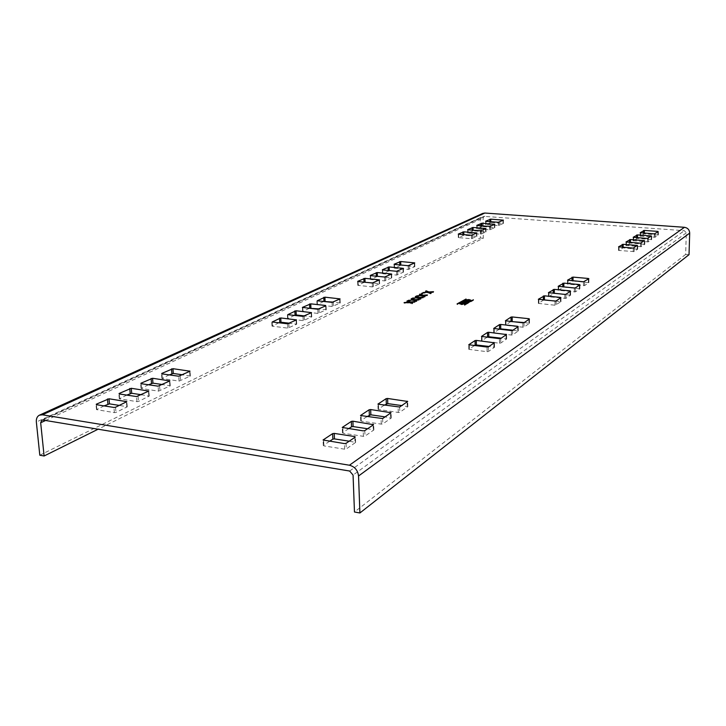<?xml version="1.0" encoding="UTF-8"?>
<svg xmlns="http://www.w3.org/2000/svg" width="726" height="726" viewBox="0 0 726 726"><rect width="100%" height="100%" fill="white"/><g stroke="black" fill="none" stroke-linecap="round" stroke-linejoin="round"><path stroke-width="0.54" stroke-dasharray="3.63 2.72" d="M309.34 308.314L302.57 311.599L317.979 313.441L326.255 309.793L319.404 308.913M41.863 420.173L484.051 216.366L684.346 230.686L686.315 232.865L685.643 254.409L689.019 254.681M364.47 282.214L357.782 285.336L372.42 286.915L379.644 283.766L372.919 282.986M463.86 235.206L458.705 237.665L471.428 238.682L476.909 236.34L463.86 235.206L463.85 234.661M543.774 299.947L538.347 303.395L555 305.219L560.962 301.726L555.68 301.054M637.646 249.2L623.108 247.875L618.525 250.406L634.125 251.613L637.646 249.2L637.718 245.615M377.393 276.361L370.732 279.528L384.78 280.898L391.768 277.858L377.393 276.334M473.089 230.814L468.088 233.191L480.666 234.189L486.003 231.912L473.089 230.814L473.08 230.224M570.545 295.192L554.301 293.404L548.42 296.743L565.917 298.368L570.545 295.192L570.582 291.135M644.752 244.326L630.395 243.047L625.939 245.506L641.33 246.668L644.752 244.326L644.824 240.805M389.29 270.698L382.847 273.766L396.714 275.081L403.493 272.141L389.281 270.589M482.064 226.548L477.2 228.862L489.633 229.815L494.823 227.61L482.064 226.548L482.055 225.913M579.847 288.821L563.83 287.097L558.14 290.318L575.382 291.888L579.847 288.821L579.883 284.828M651.63 239.607L637.464 238.373L633.126 240.751L648.318 241.876L651.63 239.607L651.721 236.131M400.797 265.217L394.563 268.184L408.266 269.455L414.827 266.614L400.797 265.035M490.776 222.401L486.048 224.643L498.345 225.568L503.399 223.426L490.776 222.401L490.767 221.72M588.822 282.668L573.032 281.016L567.514 284.12L584.512 285.627L588.822 282.668L588.868 278.739M658.319 235.024L644.316 233.836L640.105 236.141L655.097 237.23L658.319 235.024L658.4 231.603M294.411 315.411L287.569 318.732L303.187 320.647L311.763 316.863L304.82 315.946M278.911 322.78L271.996 326.137L287.823 328.134L296.707 324.204L289.683 323.251M524.226 322.562L529.499 323.288L524.054 327.072L522.865 327.208L505.995 325.375L505.441 325.148L505.414 320.783M510.841 321.527L505.441 325.148M512.946 330.212L518.291 330.965L512.629 334.904L511.413 335.049L494.279 333.134L493.716 332.898L493.68 328.461M499.189 329.232L493.716 332.898M487.055 337.245L481.519 340.966L499.497 343.207L500.74 343.053L506.639 338.96L501.203 338.162M474.432 345.585L468.815 349.36L487.082 351.702L488.362 351.538L494.506 347.273L488.988 346.447M323.723 301.471L317.017 304.72L332.236 306.499L340.231 302.987L333.461 302.134M169.258 374.897L161.898 378.509L179.077 381.114L190.375 376.032L182.761 374.816M148.494 384.771L141.062 388.419L158.486 391.151L170.265 385.833L162.551 384.562M126.787 395.089L119.282 398.783L136.942 401.641L138.475 401.451L149.238 396.078L141.425 394.744M104.063 405.888L96.485 409.627L114.39 412.631L115.969 412.432L127.25 406.796L119.327 405.407M348.698 428.667L342.599 432.696L343.044 433.222L363.408 436.344L364.987 436.117L373.872 429.928L367.592 428.748M329.622 441.263L323.46 445.337L323.896 445.9L344.632 449.194L346.257 448.958L355.604 442.443L349.215 441.199M366.848 416.67L360.822 420.653L361.276 421.153L381.268 424.12L382.802 423.902L391.26 418.013L385.079 416.887M384.136 405.244L378.055 409.364L398.284 412.468L399.781 412.268L407.84 406.651L401.759 405.58M484.051 216.366L483.099 217.991L483.307 238.219L98.092 429.22M39.803 455.211L480.358 237.983L480.14 217.773L482.69 213.426M480.358 237.983L483.307 238.219M685.643 254.409L354.469 511.993M472.916 300.029L473.388 300.419L464.495 305.319L472.925 300.373M464.486 304.648L464.495 305.319M473.388 299.756L473.388 300.419M464.958 304.702L464.967 305.374M465.593 299.284L466.056 299.675L457.09 304.557L465.593 299.629M457.081 303.885L457.09 304.557M466.047 299.021L466.056 299.675M457.552 303.94L457.561 304.602M463.315 301.453L462.78 302.007M462.498 302.17L462.054 302.57L463.052 302.923L465.638 303.123L468.805 302.252L463.324 301.689M468.796 301.589L468.805 302.252M465.629 302.461L465.638 303.123M464.822 302.116L464.831 302.787M463.043 302.261L463.052 302.923M465.139 302.361L463.016 302.297L465.375 302.225M467.825 302.388L465.384 302.733L467.816 302.161M463.596 301.299L463.605 301.962M463.006 301.635L463.016 302.297M466.119 301.553L466.128 302.216M409.001 302.007L407.604 301.39L406.941 301.744L409.019 302.651L404.101 303.259L409.645 302.933L411.987 303.958L412.649 303.604L410.88 302.833L415.072 302.297L410.88 302.542M406.932 301.081L406.941 301.744M410.335 302.579L409.6 302.27M415.054 301.635L415.072 302.297M414.41 301.98L414.428 302.642M412.631 302.942L412.649 303.604M411.978 303.296L411.987 303.958M409.627 302.27L409.645 302.933M404.092 302.597L404.101 303.259M415.971 296.907L415.336 297.279L417.405 298.159L412.559 298.749L418.022 298.431L420.372 299.43L421.016 299.085L419.247 298.332L423.376 297.814L419.238 298.059M415.317 296.625L415.336 297.279M418.739 298.087L417.949 297.778M417.386 297.542L415.971 296.934M423.358 297.152L423.376 297.814M422.732 297.497L422.741 298.15M420.998 298.431L421.016 299.085M420.354 298.776L420.372 299.43M418.013 297.778L418.022 298.431M412.54 298.096L412.559 298.749M421.724 293.513L421.261 294.121L422.695 293.966L421.733 293.867M421.243 293.467L421.261 294.121M422.677 293.313L422.695 293.966M422.205 293.567L422.223 294.212M426.216 291.425L425.59 291.807L427.659 292.669L422.904 293.24L428.276 292.932L430.618 293.903L431.235 293.567L429.483 292.832L433.531 292.324L429.474 292.56M425.572 291.162L425.59 291.807M428.912 292.551L428.168 292.288M427.641 292.07L426.216 291.48M433.513 291.68L433.531 292.324M432.905 292.006L432.923 292.66M431.226 292.914L431.235 293.567M430.6 293.25L430.618 293.903M428.267 292.279L428.276 292.932M422.886 292.596L422.904 293.24M420.082 294.702L419.446 295.083L421.516 295.954L416.715 296.544L422.142 296.217L424.483 297.215L425.118 296.87L423.358 296.126L427.451 295.609L423.349 295.854M419.437 294.429L419.446 295.083M422.786 295.845L422.051 295.573M421.507 295.346L420.082 294.747M427.433 294.956L427.451 295.609M426.815 295.291L426.824 295.945M425.1 296.217L425.118 296.87M424.465 296.562L424.483 297.215M422.124 295.573L422.142 296.217M416.697 295.89L416.715 296.544M411.814 299.13L411.161 299.493L413.239 300.392L408.357 300.991L413.856 300.664L416.207 301.68L416.86 301.326L415.09 300.564L419.247 300.038L415.081 300.283M411.152 298.84L411.161 299.493M414.519 300.301L413.802 300.01M413.221 299.756L411.814 299.148M419.229 299.384L419.247 300.038M418.593 299.729L418.612 300.382M416.842 300.673L416.86 301.326M416.189 301.018L416.207 301.68M413.847 300.01L413.856 300.664M408.339 300.328L408.357 300.991M465.085 300.573L466.718 301.58L470.693 301.19L470.639 300.555M468.969 299.802L465.529 300.428M470.239 300.428L468.978 300.219M470.684 300.528L470.693 301.19M466.709 300.918L466.718 301.58M470.058 301.127L465.538 300.891L470.058 300.773M468.615 299.756L468.624 300.419M465.711 300.019L465.72 300.682M459.676 303.722L461.3 304.738L465.321 304.339L465.266 303.695M463.596 302.933L460.112 303.568M464.867 303.559L463.605 303.35M465.312 303.677L465.321 304.339M461.291 304.067L461.3 304.738M464.685 304.276L460.121 304.04L464.676 303.922M463.233 302.887L463.242 303.559M460.302 303.159L460.311 303.822M325.665 305.9L325.82 309.621M484.859 216.212L42.952 420.045M349.651 471.038L684.346 230.686M45.575 420.49L483.099 217.991M480.14 217.773L36.354 422.033M686.315 232.865L353.063 475.076M379.108 280.127L379.217 283.612M379.553 283.866L379.426 279.964M373.391 282.877L373.518 286.806M372.42 286.915L372.293 282.995M358.063 281.579L358.199 285.49M357.873 285.236L357.746 281.516M462.934 234.589L462.943 235.297M476.465 233.173L476.501 236.213M476.855 236.404L476.819 233.001M472.308 235.179L472.345 238.6M471.428 238.682L471.383 235.26M458.65 234.253L458.705 237.665M458.36 237.475L458.306 234.18M560.908 301.798L560.935 297.678M560.427 298.023L560.408 301.517M556.134 300.927L556.107 305.092M555 305.219L555.018 301.054M538.901 299.466L538.892 303.604M538.402 303.323L538.411 299.339M637.219 245.96L637.156 248.991M634.197 248.011L634.125 251.613M633.19 251.704L633.263 248.101M619.096 246.976L619.033 250.57M618.561 250.361L618.616 246.867M622.191 247.221L622.182 247.965M623.108 247.875L623.117 247.294M391.241 274.274L391.341 277.704M391.677 277.949L391.568 274.11M385.733 276.924L385.851 280.79M384.78 280.898L384.662 277.033M370.605 275.68L370.732 279.528M370.405 279.283L370.287 275.617M472.181 230.151L472.19 230.895M485.558 228.781L485.585 231.785M485.939 231.966L485.912 228.608M481.538 230.723L481.565 234.099M480.666 234.189L480.63 230.804M468.043 229.833L468.088 233.191M467.744 233.01L467.698 229.77M570.073 291.48L570.046 294.919M565.944 294.275L565.917 298.368M564.828 298.495L564.855 294.393M548.974 292.868L548.965 296.943M548.475 296.662L548.484 292.741M644.334 241.141L644.261 244.127M641.412 243.119L641.33 246.668M640.414 246.758L640.495 243.21M626.511 242.121L626.447 245.66M625.975 245.461L626.039 242.021M629.496 242.357L629.487 243.137M630.395 243.047L630.404 242.43M402.975 268.611L403.066 271.987M403.402 272.223L403.302 268.448M397.666 271.17L397.766 274.972M396.714 275.081L396.614 271.279M382.729 269.972L382.847 273.766M382.52 273.52L382.411 269.909M481.166 225.84L481.175 226.63M494.388 224.525L494.415 227.483M494.769 227.665L494.742 224.352M490.495 226.403L490.522 229.734M489.633 229.815L489.605 226.485M477.163 225.541L477.2 228.862M476.855 228.681L476.819 225.477M579.375 285.173L579.339 288.558M575.409 287.859L575.382 291.888M574.311 292.006L574.348 287.977M558.693 286.507L558.675 290.509M558.185 290.246L558.212 286.389M651.222 236.467L651.149 239.417M648.4 238.373L648.318 241.876M647.42 241.967L647.501 238.464M633.707 237.42L633.635 240.905M633.163 240.714L633.226 237.311M636.584 237.638L636.566 238.455M637.464 238.373L637.473 237.701M414.328 263.139L414.401 266.469M414.746 266.696L414.664 262.975M409.201 265.607L409.292 269.355M408.266 269.455L408.166 265.707M394.463 264.455L394.563 268.184M394.236 267.958L394.136 264.391M489.896 221.657L489.905 222.474M502.973 220.386L502.991 223.309M503.345 223.481L503.327 220.214M499.198 222.201L499.225 225.487M498.345 225.568L498.317 222.283M486.021 221.376L486.048 224.643M485.703 224.47L485.676 221.303M588.359 279.083L588.323 282.414M584.548 281.661L584.512 285.627M583.459 285.735L583.504 281.779M568.077 280.363L568.05 284.311M567.569 284.048L567.596 280.245M657.91 231.93L657.838 234.843M655.188 233.781L655.097 237.23M654.217 237.32L654.298 233.863M640.677 232.855L640.604 236.295M640.132 236.104L640.205 232.756M643.463 233.064L643.445 233.917M644.316 233.836L644.334 233.128M302.688 311.472L302.506 307.534M302.787 307.588L302.987 311.772M317.979 313.441L317.797 309.24M318.995 309.113L319.177 313.314M326.137 309.911L325.965 305.755M287.696 318.596L287.496 314.594M287.777 314.657L287.986 318.905M311.155 312.897L311.327 316.681M311.635 316.99L311.445 312.752M304.203 316.246L304.403 320.52M303.187 320.647L302.987 316.382M272.132 326.001L271.914 321.936M272.186 321.99L272.413 326.319M296.09 320.157L296.272 324.014M296.58 324.331L296.371 320.021M288.848 323.651L289.066 327.998M287.823 328.134L287.596 323.787M524.045 322.68L524.054 327.072M529.435 323.379L529.435 319.032M522.865 327.208L522.856 322.816M505.977 321.01L505.995 325.375M505.505 325.057L505.487 320.883M528.927 319.376L528.927 323.061M512.61 330.43L512.629 334.904M518.228 331.065L518.21 326.636M511.413 335.049L511.394 330.575M494.243 328.687L494.279 333.134M493.789 332.798L493.753 328.56M517.702 326.981L517.72 330.738M499.497 343.207L499.47 338.652M500.713 338.498L500.74 343.053M482.037 336.673L482.082 341.202M481.592 340.857L481.547 336.546M506.031 334.895L506.058 338.715M506.567 339.06L506.539 334.55M487.082 351.702L487.046 347.055M488.317 346.901L488.362 351.538M469.332 344.995L469.386 349.605M468.905 349.242L468.842 344.859M493.889 343.126L493.916 347.019M494.424 347.382L494.388 342.79M317.135 304.602L316.963 300.718M317.262 300.782L317.444 304.893M339.65 299.148L339.795 302.815M340.122 303.096L339.959 299.003M333.234 302.243L333.406 306.372M332.236 306.499L332.072 302.37M162.098 378.3L161.753 373.826M161.943 373.863L162.315 378.718M189.631 371.503L189.94 375.823M190.185 376.231L189.84 371.403M180.175 376.059L180.538 380.932M179.077 381.114L178.723 376.231M141.28 388.201L140.908 383.655M141.071 383.682L141.479 388.628M169.503 381.214L169.83 385.624M170.056 386.05L169.684 381.123M159.593 385.987L159.974 390.96M158.486 391.151L158.096 386.168M119.509 398.547L119.109 393.919M119.255 393.955L119.69 399.001M148.458 391.359L148.812 395.861M149.021 396.305L148.621 391.278M138.058 396.369L138.475 401.451M136.942 401.641L136.524 396.559M96.73 409.373L96.304 404.672M96.422 404.691L96.894 409.845M126.433 401.977L126.823 406.569M127.014 407.041L126.578 401.914M115.525 407.241L115.969 412.432M114.39 412.631L113.937 407.44M363.408 436.344L363.209 430.863M364.797 430.636L364.987 436.117M342.826 427.777L343.044 433.222M342.599 432.696L342.4 427.65M373.11 425.009L373.264 429.601M373.736 430.119L373.554 424.701M344.632 449.194L344.414 443.586M346.039 443.35L346.257 448.958M323.651 440.328L323.896 445.9M323.46 445.337L323.233 440.21M354.814 437.406L354.987 442.098M355.459 442.651L355.25 437.106M381.268 424.12L381.096 418.757M382.638 418.548L382.802 423.902M361.085 415.835L361.276 421.153M360.822 420.653L360.64 415.699M390.515 413.203L390.652 417.695M391.132 418.194L390.978 412.885M398.284 412.468L398.138 407.222M399.636 407.023L399.781 412.268M378.473 404.446L378.645 409.664M378.182 409.183L378.028 404.318M407.114 401.95L407.232 406.351M407.722 406.823L407.585 401.632M467.871 302.125L467.88 302.787M465.611 301.853L465.62 302.515M411.796 302.134L411.814 302.796M408.674 302.506L408.656 301.844M420.154 297.651L420.163 298.304M417.06 298.014L417.042 297.361M430.373 292.161L430.382 292.805M427.315 292.524L427.296 291.879M424.256 295.446L424.265 296.099M421.171 295.809L421.162 295.164M415.998 299.874L416.016 300.537M412.894 300.246L412.876 299.584M379.644 283.766L379.526 279.873M357.782 285.336L357.637 281.425M476.909 236.34L476.873 232.937M458.297 237.538L458.242 234.126M560.962 301.726L560.989 297.596M538.347 303.395L538.347 299.257M637.682 249.154L637.755 245.57M618.525 250.406L618.579 246.822M391.768 277.858L391.659 274.02M370.314 279.374L370.187 275.526M486.003 231.912L485.966 228.554M467.68 233.073L467.635 229.706M570.6 295.128L570.627 291.062M548.42 296.743L548.429 292.669M644.779 244.281L644.86 240.76M625.939 245.506L626.003 241.976M403.493 272.141L403.393 268.366M382.43 273.611L382.312 269.827M494.823 227.61L494.796 224.298M476.791 228.735L476.755 225.423M579.892 288.757L579.929 284.764M558.14 290.318L558.158 286.316M651.667 239.562L651.748 236.086M633.126 240.751L633.199 237.275M414.827 266.614L414.737 262.894M394.145 268.039L394.046 264.309M503.399 223.426L503.381 220.159M485.649 224.525L485.621 221.258M588.868 282.605L588.913 278.675M567.514 284.12L567.541 280.182M658.346 234.988L658.428 231.558M640.105 236.141L640.178 232.71M302.57 311.599L302.37 307.416M326.255 309.793L326.083 305.637M287.569 318.732L287.351 314.476M311.763 316.863L311.563 312.634M271.996 326.137L271.76 321.809M296.707 324.204L296.498 319.894M529.499 323.288L529.499 318.941M518.291 330.965L518.282 326.537M481.519 340.966L481.465 336.437M506.639 338.96L506.612 334.45M468.815 349.36L468.76 344.75M494.506 347.273L494.47 342.681M317.017 304.72L316.835 300.618M340.231 302.987L340.067 298.894M161.898 378.509L161.526 373.663M190.375 376.032L190.03 371.204M141.062 388.419L140.653 383.473M170.265 385.833L169.893 380.914M119.282 398.783L118.846 393.737M149.238 396.078L148.839 391.06M96.485 409.627L96.013 404.473M127.25 406.796L126.814 401.669M342.454 432.905L342.236 427.46M373.872 429.928L373.69 424.51M323.297 445.564L323.052 440.001M355.604 442.443L355.395 436.898M360.686 420.844L360.495 415.526M391.26 418.013L391.105 412.713M378.055 409.364L377.892 404.146M407.84 406.651L407.703 401.469M462.054 302.57L462.045 301.907M470.974 300.873L470.965 300.21M464.822 300.936L464.812 300.274M465.602 304.022L465.593 303.35M459.404 304.085L459.395 303.423"/><path stroke-width="1.09" d="M325.647 305.464L310.746 303.849L302.37 307.416L317.797 309.24L325.665 305.9M319.404 308.913L309.34 308.314M39.54 415.118L482.69 213.426L484.832 213.036L684.455 227.302C687.722 227.864 689.473 229.797 689.7 233.11L689.019 254.681L359.905 512.973L358.544 475.993C357.8 470.248 354.76 466.655 349.424 465.221L42.407 414.8L39.367 415.19C37.117 416.434 36.109 418.711 36.354 422.033L39.803 455.211L44.105 455.992L40.674 422.759L41.79 420.2L42.952 420.045L349.651 471.038L353.063 475.076L354.469 511.993L359.905 512.973M464.486 304.648L473.388 299.756L464.486 304.648M457.081 303.885L466.047 299.021L457.081 303.885M463.306 301.027L462.045 301.907L463.043 302.261L465.629 302.461L468.796 301.589L463.315 301.453M411.361 303.023L410.871 302.17L415.054 301.635L410.29 301.916L407.585 300.736L406.932 301.081L409.01 302.306M411.352 302.379L412.631 302.942L411.978 303.296L409.627 302.27L404.092 302.597L409.001 301.989M419.728 298.504L419.238 297.678L423.358 297.152L418.666 297.433L415.962 296.281L415.317 296.625L417.396 297.814M419.71 297.878L420.998 298.431L420.354 298.776L418.013 297.778L412.54 298.096L417.949 297.778M421.715 293.222L422.677 293.313L421.724 293.513M399.636 407.023L377.892 404.146L386.15 398.656L387.62 398.465L407.703 401.469L399.636 407.023M382.638 418.548L360.495 415.526L369.162 409.754L370.677 409.555L391.105 412.713L382.638 418.548M355.25 437.106L346.039 443.35L344.414 443.586L323.052 440.001L332.626 433.631L334.232 433.404L354.787 436.562L355.25 437.106M373.554 424.701L364.797 430.636L363.209 430.863L342.236 427.46L351.339 421.398L352.9 421.189L373.554 424.701M96.422 404.691L113.937 407.44L115.525 407.241L126.814 401.669L109.009 398.774L96.259 404.228L96.422 404.691M119.255 393.955L136.524 396.559L148.839 391.06L131.279 388.292L119.073 393.501L119.255 393.955M141.071 383.682L158.096 386.168L169.893 380.914L152.569 378.273L140.88 383.255L141.071 383.682M161.943 373.863L178.723 376.231L190.03 371.204L172.942 368.69L161.726 373.454L161.943 373.863M317.262 300.782L332.072 302.37L340.067 298.894L324.93 297.17L317.262 300.782M494.388 342.79L488.317 346.901L487.046 347.055L468.76 344.75L475.067 340.567L476.329 340.412L494.388 342.79M506.539 334.55L500.713 338.498L499.47 338.652L481.465 336.437L487.527 332.426L488.752 332.281L506.539 334.55M517.702 326.31L518.21 326.636L512.61 330.43L511.394 330.575L493.68 328.461L499.497 324.604L500.695 324.458L517.702 326.31L517.702 326.981M528.927 318.714L529.435 319.032L524.045 322.68L522.856 322.816L505.414 320.783L511.013 317.08L512.184 316.944L528.927 318.714L528.927 319.376M272.186 321.99L287.596 323.787L296.498 319.894L280.762 317.952L272.186 321.99M287.777 314.657L302.987 316.382L311.563 312.634L296.036 310.764L287.777 314.657M657.919 231.412L644.398 230.423L640.178 232.71L654.298 233.863L657.91 231.93M588.369 278.485L573.059 277.105L567.541 280.182L583.504 281.779L588.868 278.739L588.369 278.485L588.359 279.083M485.676 221.203L490.749 219.143L503.381 220.159L498.317 222.283L485.676 221.303M394.127 264.228L400.698 261.523L414.737 262.894L408.166 265.707L394.136 264.391M651.24 235.941L637.537 234.915L633.199 237.275L647.501 238.464L651.24 235.941L651.222 236.467M579.384 284.565L563.857 283.131L558.158 286.316L574.348 287.977L575.409 287.859L579.883 284.828L579.384 284.565L579.375 285.173M476.819 225.369L482.028 223.254L494.796 224.298L489.605 226.485L476.819 225.477M382.402 269.736L389.181 266.941L403.393 268.366L396.614 271.279L382.411 269.909M644.343 240.605L630.458 239.544L626.003 241.976L640.495 243.21L644.343 240.605L644.334 241.141M570.073 290.863L554.319 289.365L548.429 292.669L564.855 294.393L565.944 294.275L570.582 291.135L570.073 290.863L570.073 291.48M467.698 229.652L473.053 227.474L485.966 228.554L480.63 230.804L467.698 229.77M370.278 275.435L377.266 272.54L391.659 274.02L384.662 277.033L370.287 275.617M637.237 245.415L623.171 244.317L618.579 246.822L633.263 248.101L637.237 245.415L637.219 245.96M560.427 297.397L544.446 295.836L538.347 299.257L555.018 301.054L556.134 300.927L560.935 297.678L560.427 297.397L560.427 298.023M458.306 234.062L463.805 231.821L476.873 232.937L471.383 235.26L458.306 234.18M357.736 281.334L364.951 278.339L379.526 279.873L372.293 282.995L357.746 281.516M429.955 292.986L429.465 292.188L433.513 291.68L428.894 291.952L426.198 290.836L425.572 291.162L427.65 292.315M429.946 292.387L431.226 292.914L430.6 293.25L428.267 292.279L422.886 292.596L427.641 292.024M423.839 296.29L423.34 295.473L427.433 294.956L422.768 295.228L420.073 294.094L419.437 294.429L421.516 295.609M423.821 295.673L425.1 296.217L424.465 296.562L422.124 295.573L416.697 295.89L421.507 295.31M415.571 300.755L415.072 299.911L419.229 299.384L414.501 299.656L411.796 298.495L411.152 298.84L413.23 300.047M415.553 300.119L416.842 300.673L416.189 301.018L413.847 300.01L408.339 300.328L413.802 300.01M465.076 299.956L468.969 299.557L470.965 300.21L466.709 300.918L465.076 299.956L465.085 300.573M459.667 303.096L463.596 302.688L465.593 303.35L461.291 304.067L460.112 303.568M372.919 282.986L364.47 282.214M555.68 301.054L543.774 299.947M304.82 315.946L296.244 314.975L294.411 315.411M289.683 323.251L280.989 322.235L278.911 322.78M510.841 321.527L524.226 322.562M499.189 329.232L500.731 328.869L512.946 330.212M487.055 337.245L488.798 336.764L501.203 338.162M474.432 345.585L476.374 344.977L488.988 346.447M333.461 302.134L323.723 301.471M182.761 374.816L173.305 373.482L169.258 374.897M162.551 384.562L152.959 383.165L148.494 384.771M141.425 394.744L131.696 393.283L126.787 395.089M119.327 405.407L109.463 403.865L104.063 405.888M348.698 428.667L351.547 426.779L353.099 426.57L367.592 428.748M329.622 441.263L332.862 439.13L334.459 438.903L349.215 441.199M366.848 416.67L370.85 414.818L385.079 416.887M384.136 405.244L387.775 403.62L401.759 405.58M98.092 429.22L44.105 455.992M467.825 302.152L465.91 302.479M465.511 301.916L464.958 302.288M462.789 302.225L463.596 301.299L465.493 301.49M462.78 301.844L464.949 301.807M465.384 302.089L467.816 301.726M465.375 302.061L465.91 302.243M407.585 300.736L407.604 301.381M410.29 301.916L410.88 302.542M409.6 302.27L409.001 302.007M410.871 302.17L410.88 302.815M415.962 296.281L415.971 296.907M418.666 297.433L418.675 298.059M419.238 298.059L418.739 298.087M419.238 297.678L419.247 298.304M426.198 290.836L426.216 291.425M428.894 291.952L428.912 292.551M428.168 292.288L427.641 292.07M429.474 292.56L429.012 292.587M429.465 292.188L429.474 292.787M420.073 294.094L420.082 294.702M422.768 295.228L422.786 295.845M422.051 295.573L421.507 295.346M423.349 295.854L422.859 295.881M423.34 295.473L423.358 296.09M411.796 298.495L411.814 299.13M414.501 299.656L414.519 300.301M415.081 300.283L414.564 300.319M415.072 299.911L415.09 300.546M467.063 300.718L470.239 300.255L465.711 300.019L467.063 300.945M461.654 303.867L464.858 303.386L460.302 303.159L461.654 304.103M310.937 307.987L310.746 303.849M684.455 227.302L349.424 465.221M42.407 414.8L484.832 213.036M40.674 422.759L45.575 420.49M358.544 475.993L689.7 233.11M365.087 282.214L364.951 278.339M363.871 278.448L363.998 282.169M463.85 234.661L463.805 231.821M462.898 231.912L462.934 234.589M543.338 295.954L543.329 299.902M544.427 299.938L544.446 295.836M622.246 244.408L622.191 247.221M623.117 247.294L623.171 244.317M377.393 276.334L377.266 272.54M376.204 272.649L376.322 276.234M473.08 230.224L473.053 227.474M472.154 227.556L472.181 230.151M553.248 289.483L553.23 293.277M554.301 293.377L554.319 289.365M629.551 239.634L629.496 242.357M630.404 242.43L630.458 239.544M389.281 270.589L389.181 266.941M388.138 267.041L388.238 270.489M482.055 225.913L482.028 223.254M481.138 223.336L481.166 225.84M562.804 283.24L562.777 286.888M563.83 286.988L563.857 283.131M636.638 234.997L636.584 237.638M637.473 237.701L637.537 234.915M400.797 265.035L400.698 261.523M399.681 261.623L399.772 264.945M490.767 221.72L490.749 219.143M489.878 219.225L489.896 221.657M572.024 277.214L571.997 280.726M573.032 280.817L573.059 277.105M643.517 230.505L643.463 233.064M644.334 233.128L644.398 230.423M309.566 303.967L309.757 308.114M294.829 310.9L295.037 315.111M296.244 314.975L296.036 310.764M279.528 318.088L279.755 322.371M280.989 322.235L280.762 317.952M511.013 317.08L511.031 321.409M512.202 321.273L512.184 316.944M499.497 324.604L499.524 329.005M500.731 328.869L500.695 324.458M487.527 332.426L487.563 336.909M488.798 336.764L488.752 332.281M506.031 334.205L506.031 334.895M475.067 340.567L475.122 345.131M476.374 344.977L476.329 340.412M493.88 342.427L493.889 343.126M323.778 297.297L323.95 301.363M325.103 301.245L324.93 297.17M171.508 368.862L171.871 373.654M173.305 373.482L172.942 368.69M189.595 370.995L189.631 371.503M151.099 378.455L151.489 383.346M152.959 383.165L152.569 378.273M169.457 380.696L169.503 381.214M129.773 388.474L130.19 393.474M131.696 393.283L131.279 388.292M148.413 390.833L148.458 391.359M107.457 398.964L107.911 404.064M109.463 403.865L109.009 398.774M126.388 401.442L126.433 401.977M351.339 421.398L351.547 426.779M353.099 426.57L352.9 421.189M373.082 424.184L373.11 425.009M332.626 433.631L332.862 439.13M334.459 438.903L334.232 433.404M354.787 436.562L354.814 437.406M369.162 409.754L369.343 415.027M370.85 414.818L370.677 409.555M390.497 412.395L390.515 413.203M386.15 398.656L386.314 403.81M387.775 403.62L387.62 398.465M407.095 401.16L407.114 401.95M462.389 302.134L462.38 301.571M470.239 300.718L470.239 300.255M465.529 300.727L465.529 300.228M464.867 303.867L464.858 303.386M460.121 303.876L460.112 303.368"/></g></svg>
